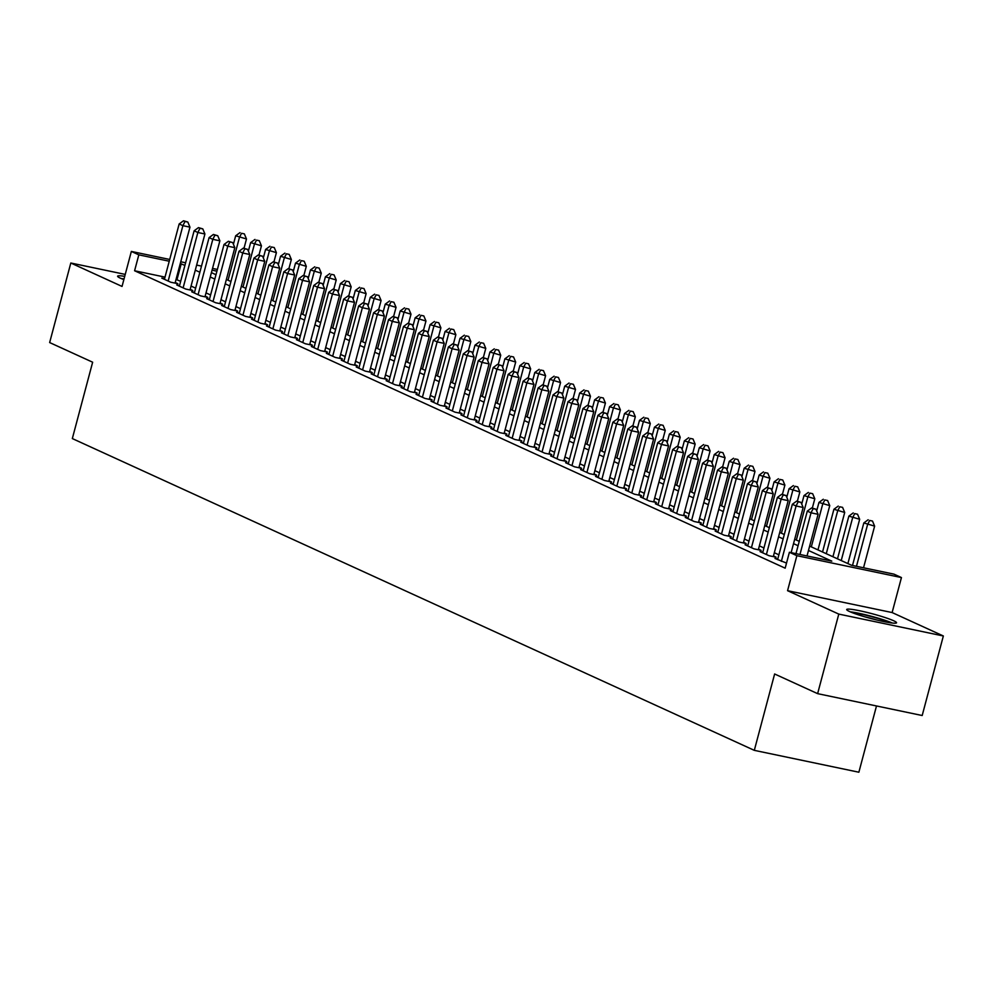 <?xml version="1.0" encoding="UTF-8"?>
<svg xmlns="http://www.w3.org/2000/svg" width="993" height="993" viewBox="0 0 993 993"><rect width="100%" height="100%" fill="white"/><g stroke="black" fill="none" stroke-linecap="round" stroke-linejoin="round"><path stroke-width="1.49" d="M893.663 620.762A25.793 2.47 14.9 0 0 865.921 612.16A25.793 2.47 14.9 0 0 846.694 609.516A25.793 2.47 14.9 0 0 849.586 611.539A25.793 2.47 14.9 0 0 877.328 620.141A25.793 2.47 14.9 0 0 896.555 622.785A25.793 2.47 14.9 0 0 893.663 620.762M124.721 276.352A25.793 2.47 14.9 0 0 117.608 276.203A25.793 2.47 14.9 0 0 120.501 278.226A25.793 2.47 14.9 0 0 123.852 279.604M809.643 546.1L851.572 565.278L893.961 574.14L901.445 577.566L796.87 555.683L789.398 552.269L831.786 561.132L808.476 550.482M892.124 612.557L787.561 590.686L838.787 614.096L817.624 693.648L922.187 715.519L943.35 635.979L892.124 612.557L901.445 577.566M876.496 705.961L858.871 772.219L754.308 750.348L72.328 438.571L92.647 362.209L49.65 342.56L70.813 263.008L122.04 286.431L131.349 251.428L169.716 259.458M838.787 614.096L943.35 635.979M125.242 274.403L70.813 263.008M777.78 559.022L774.999 558.451L786.518 563.081M762.823 552.195L760.042 551.611L769.016 555.708L776.079 557.185L773.46 555.993M747.866 545.356L745.085 544.772L754.059 548.868L761.122 550.358L758.503 549.154M732.908 538.516L730.128 537.933L739.102 542.041L746.165 543.519L743.546 542.315M717.951 531.677L715.171 531.094L724.145 535.202L731.208 536.679L728.589 535.475M702.994 524.838L700.214 524.254L709.188 528.363L716.251 529.84L713.632 528.648M688.037 517.998L685.257 517.427L694.231 521.524L701.294 523.001L698.687 521.809M673.08 511.172L670.3 510.588L679.274 514.684L686.349 516.161L683.73 514.97M658.136 504.332L655.355 503.749L664.317 507.845L671.392 509.335L668.773 508.131M643.179 497.493L640.398 496.91L649.372 501.018L656.435 502.495L653.816 501.291M628.221 490.654L625.441 490.07L634.415 494.179L641.478 495.656L638.859 494.452M613.264 483.814L610.484 483.231L619.458 487.34L626.521 488.817L623.902 487.625M598.307 476.988L595.527 476.404L604.501 480.5L611.564 481.977L608.945 480.786M583.35 470.148L580.57 469.565L589.544 473.661L596.607 475.138L593.988 473.946M568.393 463.309L565.613 462.726L574.587 466.822L581.65 468.311L579.031 467.107M553.436 456.47L550.656 455.886L559.63 459.995L566.693 461.472L564.086 460.268M538.479 449.63L535.699 449.047L544.673 453.156L551.748 454.633L549.129 453.441M523.534 442.791L520.754 442.208L529.716 446.316L536.791 447.793L534.172 446.602M508.577 435.964L505.797 435.381L514.771 439.477L521.834 440.954L519.215 439.762M493.62 429.125L490.84 428.542L499.814 432.638L506.877 434.115L504.258 432.923M478.663 422.286L475.883 421.702L484.857 425.811L491.92 427.288L489.301 426.084M463.706 415.446L460.926 414.863L469.9 418.972L476.963 420.449L474.344 419.245M448.749 408.607L445.969 408.024L454.943 412.132L462.006 413.609L459.387 412.418M433.792 401.768L431.012 401.197L439.986 405.293L447.049 406.77L444.442 405.578M418.835 394.941L416.055 394.358L425.029 398.454L432.104 399.931L429.485 398.739M403.89 388.102L401.098 387.518L410.072 391.614L417.147 393.091L414.528 391.9M388.933 381.262L386.153 380.679L395.127 384.787L402.19 386.265L399.571 385.061M373.976 374.423L371.196 373.84L380.17 377.948L387.233 379.425L384.614 378.221M359.019 367.584L356.239 367L365.213 371.109L372.276 372.586L369.657 371.394M344.062 360.744L341.282 360.174L350.256 364.27L357.319 365.747L354.7 364.555M329.105 353.918L326.325 353.334L335.299 357.43L342.362 358.907L339.743 357.716M314.148 347.078L311.368 346.495L320.342 350.591L327.405 352.068L324.785 350.877M299.191 340.239L296.411 339.656L305.385 343.764L312.447 345.241L309.841 344.037M284.234 333.4L281.453 332.816L290.428 336.925L297.503 338.402L294.884 337.198M269.289 326.56L266.509 325.977L275.471 330.086L282.546 331.563L279.927 330.371M254.332 319.721L251.552 319.15L260.526 323.246L267.589 324.723L264.97 323.532M239.375 312.894L236.595 312.311L245.569 316.407L252.632 317.884L250.013 316.693M224.418 306.055L221.638 305.472L230.612 309.568L237.675 311.057L235.056 309.853M209.461 299.216L206.681 298.632L215.655 302.741L222.717 304.218L220.098 303.014M194.504 292.376L191.723 291.793L200.698 295.902L207.76 297.379L205.141 296.175M179.547 285.537L176.766 284.954L185.741 289.062L192.803 290.539L190.184 289.348M165.012 277.121L134.589 270.754L785.165 568.17L789.398 552.269M778.897 554.802L774.329 552.716M763.94 547.962L759.372 545.877M748.983 541.123L744.427 539.038M734.038 534.284L729.47 532.198M719.081 527.457L714.513 525.359M704.124 520.617L699.556 518.532M689.167 513.778L684.599 511.693M674.21 506.939L669.642 504.854M659.253 500.1L654.685 498.014M644.296 493.26L639.728 491.175M629.339 486.433L624.771 484.336M614.394 479.594L609.826 477.509M599.437 472.755L594.869 470.67M584.48 465.916L579.912 463.83M569.523 459.076L564.955 456.991M554.566 452.249L549.998 450.152M539.609 445.41L535.041 443.312M524.652 438.571L520.084 436.486M509.694 431.732L505.127 429.646M494.737 424.892L490.17 422.807M479.793 418.053L475.225 415.968M464.836 411.226L460.268 409.128M449.879 404.387L445.311 402.289M434.922 397.548L430.354 395.462M419.965 390.708L415.397 388.623M405.007 383.869L400.44 381.784M390.05 377.03L385.483 374.944M375.093 370.203L370.526 368.105M360.136 363.364L355.581 361.278M345.192 356.524L340.624 354.439M330.235 349.685L325.667 347.6M315.277 342.846L310.71 340.76M300.32 336.006L295.753 333.921M285.363 329.179L280.796 327.082M270.406 322.34L265.839 320.255M255.449 315.501L250.881 313.416M240.492 308.662L235.924 306.576M225.548 301.822L220.98 299.737M210.59 294.983L206.023 292.898M195.633 288.156L191.066 286.058M180.676 281.317L176.046 279.43M164.59 278.71L161.809 278.127L170.784 282.223L177.846 283.7L175.24 282.508M787.561 590.686L796.87 555.683M134.589 270.754L138.821 254.853L131.349 251.428M817.624 693.648L774.627 673.986L754.308 750.348M211.41 272.616L215.977 274.713M226.367 279.455L230.935 281.54M241.324 286.294L245.892 288.38M256.281 293.134L260.849 295.219M271.238 299.973L275.806 302.058M286.195 306.8L290.763 308.897M301.152 313.639L305.72 315.724M316.109 320.478L320.677 322.564M331.066 327.318L335.622 329.403M346.011 334.157L350.579 336.242M360.968 340.996L365.536 343.081M375.925 347.823L380.493 349.921M390.882 354.662L395.45 356.748M405.839 361.502L410.407 363.587M420.796 368.341L425.364 370.426M435.753 375.18L440.321 377.266M450.71 382.02L455.278 384.105M465.655 388.846L470.223 390.944M480.612 395.686L485.18 397.771M495.569 402.525L500.137 404.61M510.526 409.364L515.094 411.45M525.483 416.204L530.051 418.289M540.44 423.043L545.008 425.128M555.397 429.87L559.965 431.967M570.354 436.709L574.922 438.794M585.311 443.548L589.879 445.634M600.256 450.388L604.824 452.473M615.213 457.227L619.781 459.312M630.17 464.054L634.738 466.151M645.127 470.893L649.695 472.991M660.084 477.732L664.652 479.818M675.041 484.572L679.609 486.657M689.998 491.411L694.566 493.496M704.956 498.25L709.523 500.335M719.913 505.077L724.468 507.175M734.857 511.916L739.425 514.014M749.814 518.756L754.382 520.841M764.771 525.595L769.339 527.68M779.728 532.434L784.296 534.519M794.685 539.273L799.253 541.359M216.921 271.188L212.068 270.17M180.751 261.767L185.604 262.785M196.639 265.094L201.492 266.112M212.539 268.42L217.38 269.438M184.909 265.404L180.292 263.53M169.244 261.221L138.821 254.853M798.087 545.728L793.519 543.643M783.129 538.889L778.562 536.803M768.172 532.049L763.605 529.964M753.215 525.223L748.66 523.125M738.271 518.383L733.703 516.298M723.314 511.544L718.746 509.459M708.357 504.705L703.789 502.619M693.399 497.865L688.832 495.78M678.442 491.026L673.875 488.941M663.485 484.199L658.918 482.101M648.528 477.36L643.96 475.275M633.571 470.521L629.003 468.435M618.627 463.681L614.059 461.596M603.67 456.842L599.102 454.757M588.712 450.015L584.145 447.917M573.755 443.176L569.188 441.078M558.798 436.337L554.231 434.251M543.841 429.497L539.273 427.412M528.884 422.658L524.316 420.573M513.927 415.819L509.359 413.733M498.97 408.992L494.415 406.894M484.025 402.153L479.458 400.067M469.068 395.313L464.501 393.228M454.111 388.474L449.544 386.389M439.154 381.635L434.586 379.549M424.197 374.795L419.629 372.71M409.24 367.969L404.672 365.871M394.283 361.129L389.715 359.044M379.326 354.29L374.758 352.205M364.369 347.451L359.814 345.365M349.424 340.611L344.856 338.526M334.467 333.772L329.899 331.687M319.51 326.945L314.942 324.848M304.553 320.106L299.985 318.021M289.596 313.267L285.028 311.181M274.639 306.427L270.071 304.342M259.682 299.588L255.114 297.503M244.725 292.749L240.157 290.664M229.78 285.922L225.212 283.824M214.823 279.083L210.255 276.997M199.866 272.243L195.298 270.158M176.99 279.629L181.222 263.716M175.066 283.117L189.961 227.149L182.898 225.672L168.165 281.031M184.996 221.464L187.826 222.047L183.506 220.781L184.996 221.464L182.898 225.672L179.162 223.959L164.428 279.318M189.961 227.149L187.826 222.047M183.506 220.781L179.162 223.959M244.017 248.275L246.487 238.965L235.676 235.788L233.417 244.29M228.055 280.225L239.425 237.488L241.522 233.293L244.34 233.876L241.522 233.293M235.676 235.788L240.021 232.598M244.34 233.876L246.487 238.965M123.194 279.356A22.33 2.135 -165.1 0 1 123.902 279.43M124.038 278.921A25.632 2.458 14.9 0 0 121.196 278.536M852.279 612.669A22.33 2.135 -165.1 0 1 852.664 612.706A22.33 2.135 -165.1 0 1 871.866 616.727A22.33 2.135 -165.1 0 1 890.138 622.748M877.142 620.091A20.667 1.986 14.9 0 0 864.878 616.839M892.285 623.021A25.632 2.458 14.9 0 0 850.281 611.849M190.023 289.956L204.918 233.988L197.855 232.499L183.122 287.871M199.953 228.303L202.783 228.887L198.463 227.62L199.953 228.303L197.855 232.499L194.119 230.798L179.385 286.158M204.918 233.988L202.783 228.887M198.463 227.62L194.119 230.798M204.98 296.795L219.875 240.815L212.812 239.338L198.079 294.698M214.91 235.13L217.74 235.726L213.408 234.447L214.91 235.13L212.812 239.338L209.076 237.637L194.343 292.997M219.875 240.815L217.74 235.726M213.408 234.447L209.076 237.637M219.937 303.635L234.832 247.654L227.769 246.177L213.036 301.537M229.867 241.969L232.697 242.565L228.365 241.287L229.867 241.969L227.769 246.177L224.033 244.464L209.3 299.836M234.832 247.654L232.697 242.565M228.365 241.287L224.033 244.464M234.894 310.474L249.789 254.493L242.726 253.016L227.993 308.376M244.824 248.809L247.642 249.404L243.322 248.126L244.824 248.809L242.726 253.016L238.978 251.303L224.257 306.663M249.789 254.493L247.642 249.404M243.322 248.126L238.978 251.303M258.962 255.102L261.444 245.805L250.633 242.615L248.374 251.13M243.012 287.064L254.382 244.328L256.479 240.12L259.297 240.716L256.479 240.12M250.633 242.615L254.978 239.437M259.297 240.716L261.444 245.805M273.919 261.941L276.402 252.644L265.59 249.454L263.331 257.969M257.957 293.903L269.326 251.167L271.437 246.959L274.254 247.555L271.437 246.959M265.59 249.454L269.935 246.276M274.254 247.555L276.402 252.644M288.876 268.78L291.359 259.483L280.547 256.293L278.288 264.808M272.914 300.742L284.283 258.006L286.381 253.798L289.211 254.394L286.381 253.798M280.547 256.293L284.892 253.116M289.211 254.394L291.359 259.483M303.833 275.62L306.303 266.323L295.504 263.133L293.245 271.648M287.871 307.569L299.241 264.846L301.338 260.638L304.168 261.221L301.338 260.638M295.504 263.133L299.849 259.955M304.168 261.221L306.303 266.323M249.851 317.301L264.746 261.333L257.683 259.856L242.95 315.215M259.781 255.648L262.599 256.244L258.279 254.965L259.781 255.648L257.683 259.856L253.935 258.143L239.214 313.503M264.746 261.333L262.599 256.244M258.279 254.965L253.935 258.143M318.79 282.459L321.26 273.162L310.461 269.972L308.19 278.474M302.828 314.409L314.198 271.672L316.295 267.477L319.125 268.06L316.295 267.477M310.461 269.972L314.806 266.794M319.125 268.06L321.26 273.162M264.808 324.14L279.703 268.172L272.628 266.695L257.907 322.055M274.738 262.487L277.556 263.071L273.236 261.804L274.738 262.487L272.628 266.695L268.892 264.982L254.158 320.342M279.703 268.172L277.556 263.071M273.236 261.804L268.892 264.982M333.747 289.298L336.217 279.989L325.419 276.811L323.147 285.314M317.785 321.248L329.155 278.512L331.252 274.316L334.082 274.9L331.252 274.316M325.419 276.811L329.763 273.621M334.082 274.9L336.217 279.989M279.765 330.979L294.66 275.011L287.585 273.522L272.864 328.894M289.683 269.326L292.513 269.91L288.193 268.644L289.683 269.326L287.585 273.522L283.849 271.821L269.115 327.181M294.66 275.011L292.513 269.91M288.193 268.644L283.849 271.821M348.704 296.125L351.174 286.828L340.376 283.638L338.104 292.153M332.742 328.087L344.112 285.351L346.209 281.143L349.039 281.739L346.209 281.143M340.376 283.638L344.708 280.46M349.039 281.739L351.174 286.828M294.722 337.819L309.605 281.838L302.542 280.361L287.809 335.721M304.64 276.153L307.47 276.749L303.15 275.471L304.64 276.153L302.542 280.361L298.806 278.661L284.072 334.02M309.605 281.838L307.47 276.749M303.15 275.471L298.806 278.661M363.661 302.964L366.132 293.667L355.333 290.477L353.061 298.992M347.699 334.926L359.069 292.19L361.167 287.982L363.997 288.578L361.167 287.982M355.333 290.477L359.665 287.3M363.997 288.578L366.132 293.667M309.667 344.658L324.562 288.678L317.499 287.2L302.766 342.56M319.597 282.993L322.427 283.588L318.108 282.31L319.597 282.993L317.499 287.2L313.763 285.488L299.03 340.847M324.562 288.678L322.427 283.588M318.108 282.31L313.763 285.488M324.624 351.497L339.519 295.517L332.456 294.04L317.723 349.399M334.554 289.832L337.384 290.428L333.065 289.149L334.554 289.832L332.456 294.04L328.72 292.327L313.987 347.687M339.519 295.517L337.384 290.428M333.065 289.149L328.72 292.327M339.581 358.324L354.476 302.356L347.413 300.879L332.68 356.239M349.511 296.671L352.341 297.267L348.009 295.988L349.511 296.671L347.413 300.879L343.677 299.166L328.944 354.526M354.476 302.356L352.341 297.267M348.009 295.988L343.677 299.166M354.538 365.163L369.433 309.195L362.371 307.718L347.637 363.078M364.468 303.51L367.286 304.094L362.966 302.828L364.468 303.51L362.371 307.718L358.634 306.005L343.901 361.365M369.433 309.195L367.286 304.094M362.966 302.828L358.634 306.005M369.495 372.003L384.39 316.022L377.328 314.545L362.594 369.905M379.425 310.35L382.243 310.933L377.923 309.667L379.425 310.35L377.328 314.545L373.579 312.845L358.858 368.204M384.39 316.022L382.243 310.933M377.923 309.667L373.579 312.845M384.452 378.842L399.347 322.862L392.285 321.384L377.551 376.744M394.382 317.177L397.2 317.772L392.88 316.494L394.382 317.177L392.285 321.384L388.536 319.684L373.815 375.044M399.347 322.862L397.2 317.772M392.88 316.494L388.536 319.684M399.409 385.681L414.304 329.701L407.229 328.224L392.508 383.583M409.327 324.016L412.157 324.612L407.838 323.333L409.327 324.016L407.229 328.224L403.493 326.511L388.76 381.871M414.304 329.701L412.157 324.612M407.838 323.333L403.493 326.511M414.366 392.52L429.249 336.54L422.186 335.063L407.465 390.423M424.284 330.855L427.114 331.451L422.795 330.173L424.284 330.855L422.186 335.063L418.45 333.35L403.717 388.71M429.249 336.54L427.114 331.451M422.795 330.173L418.45 333.35M429.311 399.347L444.206 343.379L437.143 341.902L422.41 397.262M439.241 337.694L442.071 338.29L437.752 337.012L439.241 337.694L437.143 341.902L433.407 340.189L418.674 395.549M444.206 343.379L442.071 338.29M437.752 337.012L433.407 340.189M444.268 406.187L459.163 350.219L452.1 348.742L437.367 404.101M454.198 344.534L457.028 345.117L452.709 343.851L454.198 344.534L452.1 348.742L448.364 347.029L433.631 402.388M459.163 350.219L457.028 345.117M452.709 343.851L448.364 347.029M459.225 413.026L474.12 357.046L467.058 355.568L452.324 410.928M469.155 351.373L471.985 351.956L467.666 350.678L469.155 351.373L467.058 355.568L463.321 353.868L448.588 409.228M474.12 357.046L471.985 351.956M467.666 350.678L463.321 353.868M474.182 419.865L489.077 363.885L482.015 362.408L467.281 417.768M484.112 358.2L486.942 358.796L482.61 357.517L484.112 358.2L482.015 362.408L478.278 360.707L463.545 416.067M489.077 363.885L486.942 358.796M482.61 357.517L478.278 360.707M378.618 309.804L381.089 300.507L370.277 297.317L368.018 305.832M362.656 341.753L374.026 299.03L376.124 294.822L378.941 295.418L376.124 294.822M370.277 297.317L374.622 294.139M378.941 295.418L381.089 300.507M393.563 316.643L396.046 307.346L385.234 304.156L382.975 312.658M377.613 348.593L388.983 305.869L391.081 301.661L393.898 302.244L391.081 301.661M385.234 304.156L389.579 300.978M393.898 302.244L396.046 307.346M408.52 323.482L411.003 314.185L400.191 310.995L397.932 319.498M392.558 355.432L403.928 312.696L406.038 308.5L408.855 309.084L406.038 308.5M400.191 310.995L404.536 307.818M408.855 309.084L411.003 314.185M423.477 330.321L425.96 321.012L415.148 317.834L412.889 326.337M407.515 362.271L418.885 319.535L420.982 315.327L423.812 315.923L420.982 315.327M415.148 317.834L419.493 314.644M423.812 315.923L425.96 321.012M438.434 337.148L440.904 327.851L430.106 324.661L427.846 333.176M422.472 369.111L433.842 326.374L435.939 322.166L438.769 322.762L435.939 322.166M430.106 324.661L434.45 321.484M438.769 322.762L440.904 327.851M453.391 343.988L455.861 334.691L445.063 331.501L442.791 340.016M437.429 375.95L448.799 333.214L450.896 329.006L453.727 329.602L450.896 329.006M445.063 331.501L449.407 328.323M453.727 329.602L455.861 334.691M468.348 350.827L470.819 341.53L460.02 338.34L457.748 346.855M452.386 382.777L463.756 340.053L465.854 335.845L468.684 336.441L465.854 335.845M460.02 338.34L464.364 335.162M468.684 336.441L470.819 341.53M483.306 357.666L485.776 348.369L474.977 345.179L472.705 353.682M467.343 389.616L478.713 346.892L480.811 342.684L483.641 343.268L480.811 342.684M474.977 345.179L479.309 342.002M483.641 343.268L485.776 348.369M498.263 364.505L500.733 355.209L489.934 352.019L487.662 360.521M482.3 396.455L493.67 353.719L495.768 349.524L498.585 350.107L495.768 349.524M489.934 352.019L494.266 348.841M498.585 350.107L500.733 355.209M513.207 371.345L515.69 362.035L504.878 358.858L502.619 367.36M497.257 403.295L508.627 360.558L510.725 356.35L513.542 356.946L510.725 356.35M504.878 358.858L509.223 355.668M513.542 356.946L515.69 362.035M528.164 378.172L530.647 368.875L519.836 365.685L517.576 374.2M512.202 410.134L523.584 367.398L525.682 363.19L528.499 363.786L525.682 363.19M519.836 365.685L524.18 362.507M528.499 363.786L530.647 368.875M543.121 385.011L545.604 375.714L534.793 372.524L532.533 381.039M527.159 416.973L538.529 374.237L540.626 370.029L543.456 370.625L540.626 370.029M534.793 372.524L539.137 369.346M543.456 370.625L545.604 375.714M489.139 426.705L504.034 370.724L496.972 369.247L482.238 424.607M499.069 365.039L501.887 365.635L497.567 364.357L499.069 365.039L496.972 369.247L493.236 367.534L478.502 422.894M504.034 370.724L501.887 365.635M497.567 364.357L493.236 367.534M504.096 433.544L518.991 377.563L511.929 376.086L497.195 431.446M514.026 371.879L516.844 372.474L512.525 371.196L514.026 371.879L511.929 376.086L508.18 374.373L493.459 429.733M518.991 377.563L516.844 372.474M512.525 371.196L508.18 374.373M519.054 440.371L533.949 384.403L526.873 382.926L512.152 438.285M528.984 378.718L531.801 379.314L527.482 378.035L528.984 378.718L526.873 382.926L523.137 381.213L508.416 436.572M533.949 384.403L531.801 379.314M527.482 378.035L523.137 381.213M534.011 447.21L548.906 391.242L541.83 389.765L527.109 445.125M543.928 385.557L546.758 386.14L542.439 384.874L543.928 385.557L541.83 389.765L538.094 388.052L523.361 443.412M548.906 391.242L546.758 386.14M542.439 384.874L538.094 388.052M558.078 391.85L560.548 382.553L549.75 379.363L547.491 387.878M542.116 423.8L553.486 381.076L555.583 376.868L558.414 377.464L555.583 376.868M549.75 379.363L554.094 376.186M558.414 377.464L560.548 382.553M573.035 398.689L575.506 389.393L564.707 386.203L562.448 394.705M557.073 430.639L568.443 387.915L570.541 383.708L573.371 384.291L570.541 383.708M564.707 386.203L569.051 383.025M573.371 384.291L575.506 389.393M587.993 405.529L590.463 396.219L579.664 393.042L577.392 401.544M572.03 437.479L583.4 394.742L585.498 390.547L588.328 391.13L585.498 390.547M579.664 393.042L584.008 389.852M588.328 391.13L590.463 396.219M602.95 412.368L605.42 403.059L594.621 399.881L592.349 408.384M586.987 444.318L598.357 401.582L600.455 397.374L603.285 397.97L600.455 397.374M594.621 399.881L598.965 396.691M603.285 397.97L605.42 403.059M548.968 454.049L563.85 398.069L556.788 396.592L542.066 451.952M558.885 392.396L561.715 392.98L557.396 391.701L558.885 392.396L556.788 396.592L553.051 394.891L538.318 450.251M563.85 398.069L561.715 392.98M557.396 391.701L553.051 394.891M617.907 419.195L620.377 409.898L609.578 406.708L607.306 415.223M601.944 451.157L613.314 408.421L615.412 404.213L618.242 404.809L615.412 404.213M609.578 406.708L613.91 403.53M618.242 404.809L620.377 409.898M563.912 460.889L578.807 404.908L571.745 403.431L557.011 458.791M573.842 399.223L576.672 399.819L572.353 398.541L573.842 399.223L571.745 403.431L568.008 401.718L553.275 457.09M578.807 404.908L576.672 399.819M572.353 398.541L568.008 401.718M632.864 426.034L635.334 416.737L624.523 413.547L622.263 422.062M616.901 457.996L628.271 415.26L630.369 411.052L633.186 411.648L630.369 411.052M624.523 413.547L628.867 410.37M633.186 411.648L635.334 416.737M578.869 467.728L593.764 411.747L586.702 410.27L571.968 465.63M588.799 406.063L591.629 406.658L587.31 405.38L588.799 406.063L586.702 410.27L582.965 408.557L568.232 463.917M593.764 411.747L591.629 406.658M587.31 405.38L582.965 408.557M647.808 432.874L650.291 423.577L639.48 420.387L637.221 428.902M631.858 464.823L643.228 422.099L645.326 417.892L648.144 418.487L645.326 417.892M639.48 420.387L643.824 417.209M648.144 418.487L650.291 423.577M593.826 474.567L608.721 418.587L601.659 417.11L586.925 472.469M603.756 412.902L606.586 413.498L602.255 412.219L603.756 412.902L601.659 417.11L597.923 415.397L583.189 470.756M608.721 418.587L606.586 413.498M602.255 412.219L597.923 415.397M662.765 439.713L665.248 430.416L654.437 427.226L652.178 435.728M646.803 471.663L658.173 428.939L660.283 424.731L663.101 425.314L660.283 424.731M654.437 427.226L658.781 424.048M663.101 425.314L665.248 430.416M608.783 481.394L623.678 425.426L616.616 423.949L601.882 479.309M618.713 419.741L621.544 420.324L617.212 419.058L618.713 419.741L616.616 423.949L612.88 422.236L598.146 477.596M623.678 425.426L621.544 420.324M617.212 419.058L612.88 422.236M677.722 446.552L680.205 437.243L669.394 434.065L667.135 442.568M661.76 478.502L673.13 435.766L675.228 431.57L678.058 432.154L675.228 431.57M669.394 434.065L673.738 430.875M678.058 432.154L680.205 437.243M623.741 488.233L638.636 432.265L631.573 430.776L616.839 486.148M633.671 426.58L636.488 427.164L632.169 425.898L633.671 426.58L631.573 430.776L627.824 429.075L613.103 484.435M638.636 432.265L636.488 427.164M632.169 425.898L627.824 429.075M692.68 453.379L695.15 444.082L684.351 440.892L682.092 449.407M676.717 485.341L688.087 442.605L690.185 438.397L693.015 438.993L690.185 438.397M684.351 440.892L688.695 437.714M693.015 438.993L695.15 444.082M638.698 495.073L653.593 439.092L646.53 437.615L631.796 492.975M648.628 433.42L651.445 434.003L647.126 432.725L648.628 433.42L646.53 437.615L642.781 435.915L628.06 491.274M653.593 439.092L651.445 434.003M647.126 432.725L642.781 435.915M707.637 460.218L710.107 450.921L699.308 447.731L697.036 456.246M691.674 492.18L703.044 449.444L705.142 445.236L707.972 445.832L705.142 445.236M699.308 447.731L703.652 444.554M707.972 445.832L710.107 450.921M653.655 501.912L668.55 445.931L661.475 444.454L646.753 499.814M663.585 440.247L666.402 440.842L662.083 439.564L663.585 440.247L661.475 444.454L657.738 442.741L643.005 498.114M668.55 445.931L666.402 440.842M662.083 439.564L657.738 442.741M722.594 467.058L725.064 457.761L714.265 454.571L711.993 463.086M706.631 499.02L718.001 456.284L720.099 452.076L722.929 452.671L720.099 452.076M714.265 454.571L718.609 451.393M722.929 452.671L725.064 457.761M668.612 508.751L683.507 452.771L676.432 451.294L661.71 506.653M678.529 447.086L681.359 447.682L677.04 446.403L678.529 447.086L676.432 451.294L672.695 449.581L657.962 504.94M683.507 452.771L681.359 447.682M677.04 446.403L672.695 449.581M737.551 473.897L740.021 464.6L729.222 461.41L726.95 469.925M721.588 505.847L732.958 463.123L735.056 458.915L737.886 459.498L735.056 458.915M729.222 461.41L733.554 458.232M737.886 459.498L740.021 464.6M683.569 515.578L698.451 459.61L691.389 458.133L676.655 513.493M693.486 453.925L696.316 454.521L691.997 453.242L693.486 453.925L691.389 458.133L687.653 456.42L672.919 511.78M698.451 459.61L696.316 454.521M691.997 453.242L687.653 456.42M752.508 480.736L754.978 471.439L744.179 468.249L741.908 476.752M736.545 512.686L747.915 469.95L750.013 465.754L752.843 466.338L750.013 465.754M744.179 468.249L748.511 465.072M752.843 466.338L754.978 471.439M698.513 522.417L713.408 466.449L706.346 464.972L691.612 520.332M708.443 460.764L711.273 461.348L706.954 460.082L708.443 460.764L706.346 464.972L702.61 463.259L687.876 518.619M713.408 466.449L711.273 461.348M706.954 460.082L702.61 463.259M767.465 487.575L769.935 478.266L759.124 475.088L756.865 483.591M751.502 519.525L762.872 476.789L764.97 472.594L767.788 473.177L764.97 472.594M759.124 475.088L763.468 471.898M767.788 473.177L769.935 478.266M713.47 529.257L728.365 473.289L721.303 471.799L706.569 527.171M723.4 467.604L726.231 468.187L721.911 466.921L723.4 467.604L721.303 471.799L717.567 470.099L702.833 525.458M728.365 473.289L726.231 468.187M721.911 466.921L717.567 470.099M782.41 494.402L784.892 485.105L774.081 481.915L771.822 490.43M766.459 526.364L777.829 483.628L779.927 479.42L782.745 480.016L779.927 479.42M774.081 481.915L778.425 478.738M782.745 480.016L784.892 485.105M728.428 536.096L743.323 480.115L736.26 478.638L721.526 533.998M738.358 474.431L741.188 475.026L736.856 473.748L738.358 474.431L736.26 478.638L732.524 476.938L717.79 532.298M743.323 480.115L741.188 475.026M736.856 473.748L732.524 476.938M797.367 501.242L799.849 491.945L789.038 488.755L786.779 497.27M781.404 533.204L792.774 490.468L794.884 486.26L797.702 486.855L794.884 486.26M789.038 488.755L793.382 485.577M797.702 486.855L799.849 491.945M743.385 542.935L758.28 486.955L751.217 485.478L736.483 540.837M753.315 481.27L756.132 481.866L751.813 480.587L753.315 481.27L751.217 485.478L747.481 483.765L732.747 539.125M758.28 486.955L756.132 481.866M751.813 480.587L747.481 483.765M812.324 508.081L814.806 498.784L803.995 495.594L801.736 504.109M796.361 540.031L807.731 497.307L809.829 493.099L812.659 493.695L809.829 493.099M803.995 495.594L808.339 492.416M812.659 493.695L814.806 498.784M758.342 549.774L773.237 493.794L766.174 492.317L751.44 547.677M768.272 488.109L771.089 488.705L766.77 487.426L768.272 488.109L766.174 492.317L762.425 490.604L747.704 545.964M773.237 493.794L771.089 488.705M766.77 487.426L762.425 490.604M817.971 549.911L829.751 505.623L818.952 502.433L816.693 510.948M811.318 546.87L822.688 504.146L824.786 499.938L827.616 500.522L824.786 499.938M818.952 502.433L823.296 499.256M827.616 500.522L829.751 505.623M773.299 556.601L788.194 500.633L781.131 499.156L766.397 554.516M783.229 494.948L786.046 495.544L781.727 494.266L783.229 494.948L781.131 499.156L777.382 497.443L762.661 552.803M788.194 500.633L786.046 495.544M781.727 494.266L777.382 497.443M832.928 556.75L844.708 512.462L833.909 509.272L822.539 551.996M826.275 553.709L837.645 510.973L839.743 506.778L842.573 507.361L839.743 506.778M833.909 509.272L838.253 506.095M842.573 507.361L844.708 512.462M791.136 552.629L803.151 507.473L796.076 505.996L781.354 561.355M798.173 501.788L801.003 502.371L796.684 501.105L798.173 501.788L796.076 505.996L792.34 504.283L777.606 559.642M803.151 507.473L801.003 502.371M796.684 501.105L792.34 504.283M847.885 563.59L859.665 519.289L848.866 516.112L837.496 558.836M841.232 560.548L852.602 517.812L854.7 513.604L857.53 514.2L854.7 513.604M848.866 516.112L853.21 512.922M857.53 514.2L859.665 519.289M807.024 555.956L818.095 514.312L811.033 512.822L799.961 554.479M813.13 508.627L815.961 509.21L811.641 507.944L813.13 508.627L811.033 512.822L807.297 511.122L795.976 553.647M818.095 514.312L815.961 509.21M811.641 507.944L807.297 511.122M863.538 567.785L874.622 526.129L863.823 522.939L852.503 565.464M856.475 566.295L867.559 524.652L869.657 520.444L872.487 521.04L869.657 520.444M863.823 522.939L868.155 519.761M872.487 521.04L874.622 526.129"/></g></svg>
